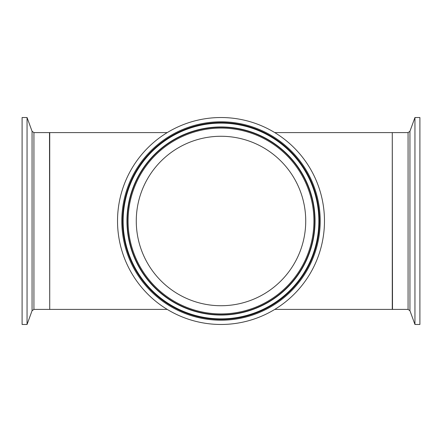<?xml version="1.0" encoding="UTF-8"?>
<svg xmlns="http://www.w3.org/2000/svg" width="442" height="442" viewBox="0 0 442 442"><rect width="100%" height="100%" fill="white"/><g stroke="black" fill="none" stroke-linecap="round" stroke-linejoin="round"><path stroke-width="0.66" d="M274.775 132.6L392.275 132.6L392.275 309.4L274.775 309.4M167.225 132.6L49.725 132.6L49.725 309.4L167.225 309.4M305.731 221A84.731 84.731 0 0 1 178.634 294.378A84.731 84.731 0 0 1 178.634 147.622A84.731 84.731 0 0 1 305.731 221M324.472 221A103.472 103.472 0 0 1 169.264 310.61A103.472 103.472 0 0 1 169.264 131.39A103.472 103.472 0 0 1 324.472 221M414.95 324.472L419.9 324.472L419.9 117.528L414.95 117.528L414.95 324.472L409.938 310.709L409.938 131.291L408.071 132.6L408.071 309.4L392.496 309.4L392.275 132.821M27.05 117.528L22.1 117.528L22.1 324.472L27.05 324.472L27.05 117.528L32.062 131.291L32.062 310.709L33.929 309.4L33.929 132.6L49.504 132.6L49.725 309.179M314.748 221A93.748 93.748 0 0 0 174.126 139.816A93.748 93.748 0 0 0 174.126 302.184A93.748 93.748 0 0 0 314.748 221M313.914 221A92.914 92.914 0 0 1 174.54 301.466A92.914 92.914 0 0 1 174.54 140.534A92.914 92.914 0 0 1 313.914 221M315.052 221A94.052 94.052 0 0 0 173.977 139.55A94.052 94.052 0 0 0 173.977 302.45A94.052 94.052 0 0 0 315.052 221M319.417 221A98.417 98.417 0 0 1 171.794 306.229A98.417 98.417 0 0 1 171.794 135.771A98.417 98.417 0 0 1 319.417 221M320.212 221A99.212 99.212 0 0 0 171.397 135.081A99.212 99.212 0 0 0 171.397 306.919A99.212 99.212 0 0 0 320.212 221M318.87 221A97.87 97.87 0 0 0 172.065 136.241A97.87 97.87 0 0 0 172.065 305.759A97.87 97.87 0 0 0 318.87 221M408.071 132.6L392.496 132.6M409.938 310.709L408.071 309.4M409.938 131.291L414.95 117.528M33.929 309.4L49.504 309.4M32.062 131.291L33.929 132.6M32.062 310.709L27.05 324.472"/></g></svg>
